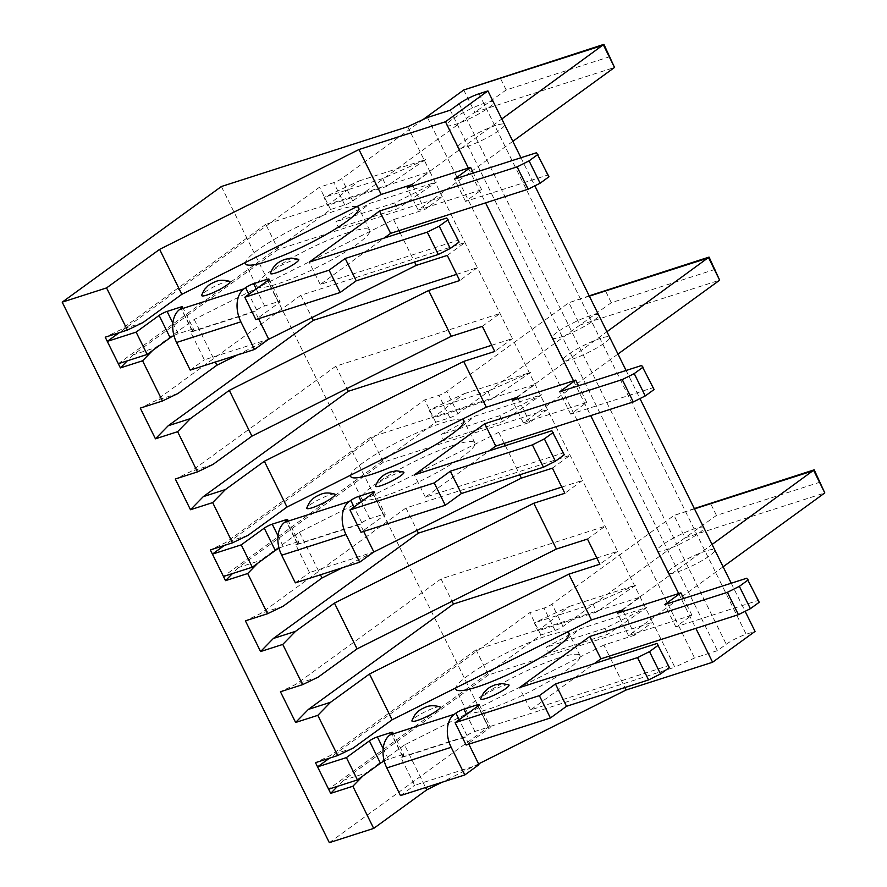 <?xml version="1.0" encoding="UTF-8"?>
<svg xmlns="http://www.w3.org/2000/svg" width="887" height="887" viewBox="0 0 887 887"><rect width="100%" height="100%" fill="white"/><g stroke="black" fill="none" stroke-linecap="round" stroke-linejoin="round"><path stroke-width="0.67" stroke-dasharray="4.43 3.33" d="M456.639 274.349L477.383 267.686L429.918 171.646L265.778 224.344L278.196 249.469L442.336 196.781L424.651 209.631L393.595 219.599L194.253 319.442L155.347 347.715L152.653 350.476M194.253 319.442L215.319 362.062M393.595 219.599L399.061 230.642M400.192 232.937L414.595 262.086M237.317 355L268.273 339.488M278.196 249.469L133.161 354.833L155.347 347.715M265.778 224.344L120.743 329.709L105.22 337.193M133.161 354.833L127.296 360.832M142.929 322.591L120.743 329.709M407.71 126.708L429.918 171.646L412.233 184.496M412.921 185.893L424.651 209.631M491.686 345.265L512.431 338.601L477.383 267.686L459.699 280.536M447.281 255.412L464.965 242.561L300.826 295.26L155.79 400.614L140.268 408.109M300.826 295.26L311.891 317.646M177.977 393.495L155.79 400.614M517.376 397.232L535.061 384.381L370.921 437.08L383.339 462.205L547.479 409.517L512.431 338.601L494.746 351.452M482.328 326.327L500.013 313.477L335.874 366.165L190.838 471.529L175.304 479.013M335.874 366.165L346.939 388.55M213.024 464.411L190.838 471.529M561.781 487.085L582.526 480.421L547.479 409.517L529.794 422.356L498.738 432.335L299.396 532.178L260.49 560.451L257.784 563.212M299.396 532.178L320.462 574.798M498.738 432.335L504.193 443.378M505.335 445.673L519.738 474.811M342.449 567.735L373.416 552.224M383.339 462.205L238.304 567.569L260.49 560.451M370.921 437.08L225.886 542.445L210.352 549.929M238.304 567.569L232.438 573.567M248.072 535.316L225.886 542.445M518.063 398.629L529.794 422.356M596.829 557.99L617.574 551.337L582.526 480.421L564.842 493.272M552.424 468.148L570.108 455.297L405.969 507.985L260.933 613.349L245.4 620.845M405.969 507.985L417.034 530.382M283.108 606.231L260.933 613.349M622.508 609.968L640.203 597.117L476.064 649.816L488.482 674.94L652.621 622.242L617.574 551.337L599.889 564.187M587.471 539.052L605.156 526.213L441.016 578.901L295.981 684.265L280.447 691.749M441.016 578.901L452.082 601.286M318.156 677.147L295.981 684.265M623.206 611.365L634.926 635.092L652.621 622.242L674.83 667.19L694.576 657.988L717.395 650.659L726.242 644.239A15.778 2.517 153.7 0 1 746.178 634.249L755.048 631.4M221.384 186.514L488.515 727.007L674.83 667.19M634.926 635.092L603.881 645.06L609.336 656.114M610.467 658.409L624.88 687.547M468.38 168.098L485.566 202.868M573.512 380.833L590.698 415.604M678.655 593.558L695.84 628.34M603.881 645.06L404.539 744.914L425.594 787.523M478.592 763.895L441.781 782.334M404.539 744.914L365.621 773.187L362.927 775.937M329.332 842.65L488.515 727.007M427.456 117.494L694.576 657.988M450.274 110.165L717.395 650.659M520.946 157.742L534.839 185.849M626.089 370.478L639.982 398.585M731.232 583.214L745.124 611.32M488.482 674.94L343.446 780.305L365.621 773.187M476.064 649.816L331.028 755.181L315.495 762.665M343.446 780.305L337.581 786.303M353.203 748.051L331.028 755.181M706.074 550.938A26.022 4.158 -26.3 0 0 680.495 562.713A26.022 4.158 -26.3 0 0 668.144 573.069A26.022 4.158 -26.3 0 0 693.324 565.274A26.022 4.158 -26.3 0 0 714.811 550.007A26.022 4.158 -26.3 0 0 706.074 550.938M558.821 657.91A63.099 10.09 -26.3 0 0 496.831 686.438A63.099 10.09 -26.3 0 0 466.884 711.562A63.099 10.09 -26.3 0 0 527.92 692.647A63.099 10.09 -26.3 0 0 580.009 655.648A63.099 10.09 -26.3 0 0 558.821 657.91M392.797 732.396L403.829 754.737A6.309 1.009 -26.3 0 1 402.609 756.101L400.979 757.664L414.639 785.305L478.969 764.661M403.829 754.737A6.309 1.009 -26.3 0 0 401.711 754.959L391.333 733.948M384.226 760.991A6.309 1.009 -26.3 0 1 388.406 759.228L401.711 754.959M694.488 508.883L674.02 515.447L685.063 537.788L563.023 626.444A6.309 1.009 -26.3 0 1 555.04 630.435L540.848 634.992L328.6 789.186M820.264 482.107L716.463 515.425L685.063 537.788L824.799 492.928M759.239 602.251L757.886 600.532L675.816 626.876L691.915 615.19L628.473 635.547L723.116 566.793M669.386 667.523L668.033 665.804L530.515 709.955L594.334 663.587M479.302 704.633L490.345 726.963A6.309 1.009 -26.3 0 1 489.125 728.338L466.13 745.036M490.345 726.963A6.309 1.009 -26.3 0 0 488.227 727.185L477.838 706.174M401.024 757.265L465.342 736.609L466.939 735.456A6.309 1.009 -26.3 0 1 474.911 731.465L488.227 727.185M548.887 653.209L580.353 628.772L646.9 607.418L607.673 634.338L548.887 653.209A63.044 42.509 72.2 0 1 546.204 647.244L580.353 628.772M508.628 684.742A15.778 2.517 -26.3 0 0 503.716 685.584A15.778 2.517 -26.3 0 0 489.28 692.104A15.778 2.517 -26.3 0 0 480.743 698.524M439.885 706.817A15.778 2.517 -26.3 0 0 434.952 707.649A15.778 2.517 -26.3 0 0 420.482 714.201A15.778 2.517 -26.3 0 0 411.967 720.621M567.137 632.121A63.099 10.09 -26.3 0 0 547.789 635.58A63.099 10.09 -26.3 0 0 468.048 675.517A63.099 10.09 -26.3 0 0 455.73 687.924M662.134 545.084A26.022 4.158 -26.3 0 0 657.112 550.738A26.022 4.158 -26.3 0 0 682.28 542.933A26.022 4.158 -26.3 0 0 703.768 527.676A26.022 4.158 -26.3 0 0 695.031 528.608A26.022 4.158 -26.3 0 0 662.134 545.084M621.421 610.323L712.073 544.463M694.344 508.573L674.02 515.447L551.98 604.114A6.309 1.009 -26.3 0 1 544.008 608.105L529.805 612.662L329.532 758.152M569.321 606.442L635.857 585.076L596.641 612.008L537.844 630.879L569.321 606.442L534.351 622.862A63.044 42.509 72.2 0 0 537.844 630.879M400.492 795.584L414.639 785.305M468.846 744.171L465.309 737.019L400.979 757.664M540.848 634.992L529.805 612.662M668.033 665.804L657.001 643.474M530.515 709.955L519.472 687.625M757.886 600.532L746.854 578.202M675.816 626.876L664.773 604.546M691.915 615.19L683.655 598.481M628.473 635.547L617.441 613.216M716.463 515.425L710.387 503.14M635.857 585.076L593.137 603.992A63.044 42.509 72.2 0 0 596.641 612.008M593.137 603.992L534.351 622.862M646.9 607.418L604.989 628.362A63.044 42.509 72.2 0 0 607.673 634.338M604.989 628.362L546.204 647.244M600.931 338.202A26.022 4.158 -26.3 0 0 575.364 349.977A26.022 4.158 -26.3 0 0 563.001 360.333A26.022 4.158 -26.3 0 0 588.181 352.538A26.022 4.158 -26.3 0 0 609.668 337.271A26.022 4.158 -26.3 0 0 600.931 338.202M453.689 445.174A63.099 10.09 -26.3 0 0 391.699 473.713A63.099 10.09 -26.3 0 0 361.752 498.827A63.099 10.09 -26.3 0 0 422.777 479.911A63.099 10.09 -26.3 0 0 474.878 442.923A63.099 10.09 -26.3 0 0 453.689 445.174M287.654 519.66L298.697 542.001A6.309 1.009 -26.3 0 1 297.478 543.365L295.848 544.928L309.508 572.57L373.826 551.925M298.697 542.001A6.309 1.009 -26.3 0 0 296.58 542.223L286.191 521.212M279.083 548.266A6.309 1.009 -26.3 0 1 283.263 546.492L296.58 542.223M589.356 296.147L568.877 302.711L579.921 325.052L457.88 413.708A6.309 1.009 -26.3 0 1 449.909 417.699L435.705 422.256L223.469 576.45M715.133 269.371L611.32 302.689L579.921 325.052L719.656 280.192M654.096 389.515L652.743 387.796L570.674 414.14L586.773 402.454L523.33 422.811L617.973 354.057M564.243 454.787L562.901 453.069L425.372 497.219L489.203 450.851M374.159 491.897L385.202 514.227A6.309 1.009 -26.3 0 1 383.982 515.602L360.987 532.3M385.202 514.227A6.309 1.009 -26.3 0 0 383.084 514.449L372.695 493.438M295.881 544.529L360.211 523.873L361.796 522.72A6.309 1.009 -26.3 0 1 369.768 518.729L383.084 514.449M443.744 440.473L475.221 416.047L541.757 394.682L502.53 421.602L443.744 440.473A63.044 42.509 72.2 0 1 441.061 434.508L475.221 416.047M403.496 472.006A15.778 2.517 -26.3 0 0 398.573 472.849A15.778 2.517 -26.3 0 0 384.138 479.368A15.778 2.517 -26.3 0 0 375.6 485.788M334.754 494.081A15.778 2.517 -26.3 0 0 329.809 494.924A15.778 2.517 -26.3 0 0 315.34 501.465A15.778 2.517 -26.3 0 0 306.835 507.885M461.994 419.385A63.099 10.09 -26.3 0 0 442.646 422.844A63.099 10.09 -26.3 0 0 362.905 462.781A63.099 10.09 -26.3 0 0 350.587 475.188M557.003 332.348A26.022 4.158 -26.3 0 0 551.969 338.002A26.022 4.158 -26.3 0 0 577.138 330.197A26.022 4.158 -26.3 0 0 598.636 314.94A26.022 4.158 -26.3 0 0 589.888 315.872A26.022 4.158 -26.3 0 0 557.003 332.348M516.289 397.587L606.941 331.727M589.201 295.837L568.877 302.711L446.837 391.378A6.309 1.009 -26.3 0 1 438.865 395.369L424.673 399.926L224.389 545.427M464.178 393.706L530.725 372.352L491.498 399.272L432.712 418.143L464.178 393.706L429.219 410.127A63.044 42.509 72.2 0 0 432.712 418.143M295.349 582.848L309.508 572.57M363.703 531.435L360.166 524.284L295.848 544.928M435.705 422.256L424.673 399.926M562.901 453.069L551.858 430.738M425.372 497.219L414.34 474.889M652.743 387.796L641.711 365.466M570.674 414.14L559.642 391.81M586.773 402.454L578.512 385.745M523.33 422.811L512.298 400.48M611.32 302.689L605.244 290.404M530.725 372.352L488.005 391.256A63.044 42.509 72.2 0 0 491.498 399.272M488.005 391.256L429.219 410.127M541.757 394.682L499.847 415.637A63.044 42.509 72.2 0 0 502.53 421.602M499.847 415.637L441.061 434.508M495.789 125.466A26.022 4.158 -26.3 0 0 470.221 137.241A26.022 4.158 -26.3 0 0 457.869 147.608A26.022 4.158 -26.3 0 0 483.038 139.802A26.022 4.158 -26.3 0 0 504.526 124.535A26.022 4.158 -26.3 0 0 495.789 125.466M348.547 232.438A63.099 10.09 -26.3 0 0 286.556 260.978A63.099 10.09 -26.3 0 0 256.609 286.091A63.099 10.09 -26.3 0 0 317.635 267.175A63.099 10.09 -26.3 0 0 369.735 230.188A63.099 10.09 -26.3 0 0 348.547 232.438M182.511 306.924L193.554 329.265A6.309 1.009 -26.3 0 1 192.335 330.64L190.705 332.204L204.365 359.834L268.683 339.189M193.554 329.265A6.309 1.009 -26.3 0 0 191.437 329.487L181.048 308.476M173.941 335.53A6.309 1.009 -26.3 0 1 178.132 333.767L191.437 329.487M463.735 89.986L474.778 112.316L352.738 200.972A6.309 1.009 -26.3 0 1 344.766 204.975L330.574 209.532L118.326 363.714M609.99 56.635L506.178 89.964L474.778 112.316L614.525 67.456M548.953 176.779L547.612 175.061L465.542 201.404L481.63 189.718L418.198 210.086L512.841 141.321M459.1 242.051L457.759 240.333L320.229 284.483L384.06 238.115M269.027 279.161L280.059 301.491A6.309 1.009 -26.3 0 1 278.84 302.866L255.844 319.564M280.059 301.491A6.309 1.009 -26.3 0 0 277.941 301.724L267.552 280.713M190.738 331.793L255.068 311.137L256.665 309.984A6.309 1.009 -26.3 0 1 264.636 305.993L277.941 301.724M338.612 227.737L370.079 203.311L436.615 181.946L397.398 208.866L338.612 227.737A63.044 42.509 72.2 0 1 335.918 221.772L370.079 203.311M298.354 259.27A15.778 2.517 -26.3 0 0 293.431 260.113A15.778 2.517 -26.3 0 0 278.995 266.632A15.778 2.517 -26.3 0 0 270.457 273.052M229.611 281.345A15.778 2.517 -26.3 0 0 224.677 282.188A15.778 2.517 -26.3 0 0 210.197 288.73A15.778 2.517 -26.3 0 0 201.693 295.149M356.862 206.649A63.099 10.09 -26.3 0 0 337.503 210.108A63.099 10.09 -26.3 0 0 257.773 250.045A63.099 10.09 -26.3 0 0 245.444 262.452M451.86 119.612A26.022 4.158 -26.3 0 0 446.826 125.267A26.022 4.158 -26.3 0 0 472.006 117.461A26.022 4.158 -26.3 0 0 493.494 102.205A26.022 4.158 -26.3 0 0 484.757 103.136A26.022 4.158 -26.3 0 0 451.86 119.612M411.147 184.851L501.798 118.991M423.032 119.557L341.695 178.642A6.309 1.009 -26.3 0 1 333.723 182.633L319.531 187.19L119.257 332.692M359.035 180.97L425.583 159.616L386.355 186.536L327.569 205.407L359.035 180.97L324.077 197.391A63.044 42.509 72.2 0 0 327.569 205.407M190.217 370.112L204.365 359.834M258.56 318.699L255.024 311.548L190.705 332.204M330.574 209.532L319.531 187.19M457.759 240.333L446.715 218.002M320.229 284.483L309.197 262.153M547.612 175.061L536.568 152.73M465.542 201.404L454.499 179.074M481.63 189.718L473.381 173.009M418.198 210.086L407.155 187.745M506.178 89.964L500.113 77.679M425.583 159.616L382.862 178.52A63.044 42.509 72.2 0 0 386.355 186.536M382.862 178.52L324.077 197.391M436.615 181.946L394.704 202.901A63.044 42.509 72.2 0 0 397.398 208.866M394.704 202.901L335.918 221.772M459.111 103.746L726.242 644.239M479.047 93.756L746.178 634.249M402.609 756.101L391.577 733.771M466.939 735.456L459.167 719.734M555.04 630.435L544.008 608.105M388.406 759.228L383.162 748.606M474.911 731.465L466.495 714.423M489.125 728.338L478.082 705.997M563.023 626.444L551.98 604.114M297.478 543.365L286.434 521.035M361.796 522.72L354.035 506.998M449.909 417.699L438.865 395.369M283.263 546.492L278.019 535.87M369.768 518.729L361.353 501.687M383.982 515.602L372.939 493.261M457.88 413.708L446.837 391.378M192.335 330.64L181.292 308.299M256.665 309.984L248.892 294.273M344.766 204.975L333.723 182.633M178.132 333.767L172.876 323.145M264.636 305.993L256.21 288.951M278.84 302.866L267.807 280.525M352.738 200.972L341.695 178.642M714.811 550.007L703.768 527.676M668.144 573.069L657.112 550.738M580.009 655.648L568.977 633.318M466.884 711.562L455.851 689.232M609.668 337.271L598.636 314.94M563.001 360.333L551.969 338.002M474.878 442.923L463.834 420.582M361.752 498.827L350.709 476.496M504.526 124.535L493.494 102.205M457.869 147.608L446.826 125.267M369.735 230.188L358.692 207.846M256.609 286.091L245.566 263.761"/><path stroke-width="1.33" d="M215.319 362.062L216.883 365.233L177.977 393.495L162.443 400.991L142.574 360.787L152.653 350.476M399.061 230.642L400.192 232.937M414.595 262.086L416.225 265.379L447.281 255.412L459.699 280.536L428.643 290.504L451.272 336.295L482.328 326.327L494.746 351.452L463.69 361.419L486.32 407.2L517.376 397.232L518.063 398.629M216.883 365.233L237.317 355M268.273 339.488L416.225 265.379M127.296 360.832L120.399 367.905L105.22 337.193L127.395 330.075L106.562 287.92L62.201 302.157L329.332 842.65L373.693 828.414L352.86 786.248L362.927 775.937M127.395 330.075L142.929 322.591L181.835 294.318L381.177 194.464L412.233 184.496L412.921 185.893M428.643 290.504L229.301 390.358L190.395 418.62L177.622 431.692L197.491 471.895L213.024 464.411L251.93 436.138L451.272 336.295M229.301 390.358L251.93 436.138M311.891 317.646L313.244 320.384L168.208 425.749L190.395 418.62M313.244 320.384L456.639 274.349M168.208 425.749L155.436 438.821L140.268 408.109L162.443 400.991M463.69 361.419L264.348 461.262L225.442 489.535L212.669 502.607L232.538 542.811L248.072 535.316L286.978 507.054L486.32 407.2M264.348 461.262L286.978 507.054M346.939 388.55L348.292 391.289L203.256 496.653L225.442 489.535M348.292 391.289L491.686 345.265M203.256 496.653L190.483 509.726L175.304 479.013L197.491 471.895M320.462 574.798L322.025 577.969L283.108 606.231L267.586 613.715L247.717 573.523L257.784 563.212M504.193 443.378L505.335 445.673M519.738 474.811L521.368 478.115L552.424 468.148L564.842 493.272L533.786 503.239L556.415 549.031L587.471 539.052L599.889 564.187L568.833 574.155L591.463 619.935L622.508 609.968L623.206 611.365M322.025 577.969L342.449 567.735M373.416 552.224L521.368 478.115M232.438 573.567L225.531 580.641L210.352 549.929L232.538 542.811M533.786 503.239L334.443 603.093L295.526 631.356L282.765 644.428L302.633 684.631L318.156 677.147L357.073 648.874L556.415 549.031M334.443 603.093L357.073 648.874M417.034 530.382L418.387 533.12L273.351 638.474L295.526 631.356M418.387 533.12L561.781 487.085M273.351 638.474L260.578 651.546L245.4 620.845L267.586 613.715M568.833 574.155L369.491 673.998L330.574 702.271L317.812 715.343L337.681 755.547L353.203 748.051L392.121 719.789L591.463 619.935M369.491 673.998L392.121 719.789M452.082 601.286L453.434 604.025L308.399 709.389L330.574 702.271M453.434 604.025L596.829 557.99M308.399 709.389L295.626 722.462L280.447 691.749L302.633 684.631M62.201 302.157L221.384 186.514L407.71 126.708L427.456 117.494L450.274 110.165L459.111 103.746A15.778 2.517 153.7 0 1 479.047 93.756L487.917 90.917L520.946 157.742M487.917 90.917L445.474 121.752L358.969 149.526L381.177 194.464M609.336 656.114L610.467 658.409M624.88 687.547L626.089 690.008L478.592 763.895M695.84 628.34L712.594 662.245L626.089 690.008M445.474 121.752L468.38 168.098M485.566 202.868L573.512 380.833M590.698 415.604L678.655 593.558M425.594 787.523L426.747 789.862L373.693 828.414M441.781 782.334L426.747 789.862M358.969 149.526L159.627 249.369L181.835 294.318M159.627 249.369L106.562 287.92M352.86 786.248L330.674 793.377L315.495 762.665L337.681 755.547M317.812 715.343L295.626 722.462M282.765 644.428L260.578 651.546M247.717 573.523L225.531 580.641M212.669 502.607L190.483 509.726M177.622 431.692L155.436 438.821M142.574 360.787L120.399 367.905M534.839 185.849L626.089 370.478M639.982 398.585L731.232 583.214M745.124 611.32L755.048 631.4L712.594 662.245M337.581 786.303L330.674 793.377M384.226 760.991A6.309 1.009 -26.3 0 0 380.434 763.23L369.391 740.889L346.407 757.598L317.568 766.856L329.532 758.152M317.568 766.856L328.6 789.186L357.439 779.928L380.434 763.23M723.116 566.793L824.799 492.928L813.756 470.587L694.488 508.883M594.334 663.587L600.909 658.819L738.427 614.669L750.391 608.67L759.239 602.251L746.854 578.202L664.773 604.546L680.872 592.849L617.441 613.216L621.421 610.323M466.495 714.423L463.879 709.123L477.184 704.855A6.309 1.009 -26.3 0 1 479.302 704.633A6.309 1.009 -26.3 0 1 478.082 705.997L455.086 722.705L466.13 745.036L550.417 717.982L566.516 706.285L648.585 679.941L660.538 673.954L669.386 667.523L657.001 643.474L519.472 687.625L589.866 636.478L727.395 592.328L739.348 586.34L748.196 579.921M480.743 698.524A15.778 2.517 -26.3 0 0 495.988 694.266A15.778 2.517 -26.3 0 0 508.628 684.742C498.405 683.023 503.761 683.422 495.201 684.808C486.719 688.245 486.775 690.008 485.632 690.707C484.224 692.736 484.224 690.995 480.743 698.524M411.967 720.621A15.778 2.517 -26.3 0 0 427.224 716.341A15.778 2.517 -26.3 0 0 439.885 706.817C434.63 705.376 430.173 705.365 426.536 706.784C417.688 710.387 417.877 712.139 416.724 712.826C415.382 714.822 415.36 713.004 411.967 720.621M455.73 687.924A63.099 10.09 -26.3 0 0 455.851 689.232A63.099 10.09 -26.3 0 0 516.877 670.317A63.099 10.09 -26.3 0 0 568.977 633.318A63.099 10.09 -26.3 0 0 567.137 632.121M383.162 748.606L377.363 736.897L390.679 732.629A6.309 1.009 -26.3 0 1 392.797 732.396A6.309 1.009 -26.3 0 1 391.577 733.771L389.981 734.924A25.557 17.23 72.2 0 0 386.832 767.942L400.492 795.584L464.821 774.939L451.161 747.297A25.557 17.23 -107.8 0 1 454.31 714.279L455.896 713.115A6.309 1.009 -26.3 0 1 463.879 709.123M455.086 722.705L539.374 695.641L555.473 683.955L637.542 657.611L649.506 651.612L658.342 645.193M712.073 544.463L814.199 469.822L824.799 492.928M377.363 736.897A6.309 1.009 -26.3 0 0 369.391 740.889M464.821 774.939L478.969 764.661L468.846 744.171M357.439 779.928L346.407 757.598M550.417 717.982L539.374 695.641M566.516 706.285L555.473 683.955M648.585 679.941L637.542 657.611M660.538 673.954L649.506 651.612M600.909 658.819L589.866 636.478M738.427 614.669L727.395 592.328M750.391 608.67L739.348 586.34M683.655 598.481L680.872 592.849M694.344 508.573L814.199 469.822M279.083 548.266A6.309 1.009 -26.3 0 0 275.292 550.494L264.259 528.153L241.264 544.862L212.425 554.12L224.389 545.427M212.425 554.12L223.469 576.45L252.296 567.192L275.292 550.494M617.973 354.057L719.656 280.192L708.624 257.851L589.356 296.147M489.203 450.851L495.766 446.083L633.296 401.933L645.248 395.946L654.096 389.515L641.711 365.466L559.642 391.81L575.73 380.113L512.298 400.48L516.289 397.587M361.353 501.687L358.736 496.387L372.041 492.119A6.309 1.009 -26.3 0 1 374.159 491.897A6.309 1.009 -26.3 0 1 372.939 493.261L349.944 509.97L360.987 532.3L445.274 505.246L461.373 493.549L543.443 467.205L555.406 461.218L564.243 454.787L551.858 430.738L414.34 474.889L484.734 423.742L622.253 379.592L634.216 373.604L643.053 367.185M375.6 485.788A15.778 2.517 -26.3 0 0 390.845 481.53A15.778 2.517 -26.3 0 0 403.496 472.006C393.263 470.287 398.618 470.687 390.058 472.072C381.576 475.521 381.643 477.273 380.501 477.971C379.082 480 379.082 478.259 375.6 485.788M306.835 507.885A15.778 2.517 -26.3 0 0 322.081 503.605A15.778 2.517 -26.3 0 0 334.754 494.081C329.487 492.64 325.041 492.629 321.393 494.048C312.546 497.662 312.734 499.403 311.592 500.091C310.239 502.086 310.217 500.268 306.835 507.885M350.587 475.188A63.099 10.09 -26.3 0 0 350.709 476.496A63.099 10.09 -26.3 0 0 411.745 457.581A63.099 10.09 -26.3 0 0 463.834 420.582A63.099 10.09 -26.3 0 0 461.994 419.385M278.019 535.87L272.231 524.162L285.536 519.893A6.309 1.009 -26.3 0 1 287.654 519.66A6.309 1.009 -26.3 0 1 286.434 521.035L284.849 522.188A25.557 17.23 72.2 0 0 281.689 555.218L295.349 582.848L359.678 562.203L346.019 534.562A25.557 17.23 -107.8 0 1 349.168 501.543L350.764 500.39A6.309 1.009 -26.3 0 1 358.736 496.387M349.944 509.97L434.242 482.905L450.33 471.219L532.4 444.875L544.363 438.877L553.211 432.457M606.941 331.727L709.057 257.086L719.656 280.192M272.231 524.162A6.309 1.009 -26.3 0 0 264.259 528.153M359.678 562.203L373.826 551.925L363.703 531.435M252.296 567.192L241.264 544.862M445.274 505.246L434.242 482.905M461.373 493.549L450.33 471.219M543.443 467.205L532.4 444.875M555.406 461.218L544.363 438.877M495.766 446.083L484.734 423.742M633.296 401.933L622.253 379.592M645.248 395.946L634.216 373.604M578.512 385.745L575.73 380.113M589.201 295.837L709.057 257.086M173.941 335.53A6.309 1.009 -26.3 0 0 170.149 337.759L159.117 315.417L136.121 332.126L107.283 341.384L119.257 332.692M107.283 341.384L118.326 363.714L147.164 354.456L170.149 337.759M512.841 141.321L614.525 67.456L603.482 45.126L463.735 89.986L423.032 119.557M384.06 238.115L390.624 233.348L528.153 189.197L540.116 183.21L548.953 176.779L536.568 152.73L454.499 179.074L470.598 167.377L407.155 187.745L411.147 184.851M256.21 288.951L253.593 283.652L266.898 279.383A6.309 1.009 -26.3 0 1 269.027 279.161A6.309 1.009 -26.3 0 1 267.807 280.525L244.812 297.234L255.844 319.564L340.131 292.51L356.23 280.813L438.3 254.469L450.263 248.482L459.1 242.051L446.715 218.002L309.197 262.153L379.592 211.006L517.11 166.867L529.073 160.869L537.921 154.449M270.457 273.052A15.778 2.517 -26.3 0 0 285.703 268.794A15.778 2.517 -26.3 0 0 298.354 259.27C288.12 257.552 293.475 257.951 284.915 259.337C276.434 262.785 276.5 264.548 275.358 265.246C273.95 267.264 273.939 265.523 270.457 273.052M201.693 295.149A15.778 2.517 -26.3 0 0 216.949 290.869A15.778 2.517 -26.3 0 0 229.611 281.345C224.356 279.904 219.898 279.893 216.251 281.312C207.414 284.927 207.591 286.667 206.449 287.355C205.097 289.35 205.085 287.532 201.693 295.149M245.444 262.452A63.099 10.09 -26.3 0 0 245.566 263.761A63.099 10.09 -26.3 0 0 306.603 244.845A63.099 10.09 -26.3 0 0 358.692 207.846A63.099 10.09 -26.3 0 0 356.862 206.649M172.876 323.145L167.089 311.426L180.394 307.157A6.309 1.009 -26.3 0 1 182.511 306.924A6.309 1.009 -26.3 0 1 181.292 308.299L179.706 309.452A25.557 17.23 72.2 0 0 176.557 342.482L190.217 370.112L254.536 349.467L240.876 321.826A25.557 17.23 -107.8 0 1 244.025 288.807L245.621 287.654A6.309 1.009 -26.3 0 1 253.593 283.652M244.812 297.234L329.099 270.18L345.198 258.483L427.268 232.139L439.22 226.141L448.068 219.721M501.798 118.991L603.914 44.35L614.525 67.456M167.089 311.426A6.309 1.009 -26.3 0 0 159.117 315.417M254.536 349.467L268.683 339.189L258.56 318.699M147.164 354.456L136.121 332.126M340.131 292.51L329.099 270.18M356.23 280.813L345.198 258.483M438.3 254.469L427.268 232.139M450.263 248.482L439.22 226.141M390.624 233.348L379.592 211.006M528.153 189.197L517.11 166.867M540.116 183.21L529.073 160.869M473.381 173.009L470.598 167.377M463.735 89.986L603.914 44.35M389.981 734.924L454.31 714.279M459.167 719.734L455.896 713.115M391.333 733.948L390.679 732.629M477.838 706.174L477.184 704.855M451.161 747.297L386.832 767.942M284.849 522.188L349.168 501.543M354.035 506.998L350.764 500.39M286.191 521.212L285.536 519.893M372.695 493.438L372.041 492.119M346.019 534.562L281.689 555.218M179.706 309.452L244.025 288.807M248.892 294.273L245.621 287.654M181.048 308.476L180.394 307.157M267.552 280.713L266.898 279.383M240.876 321.826L176.557 342.482"/></g></svg>
